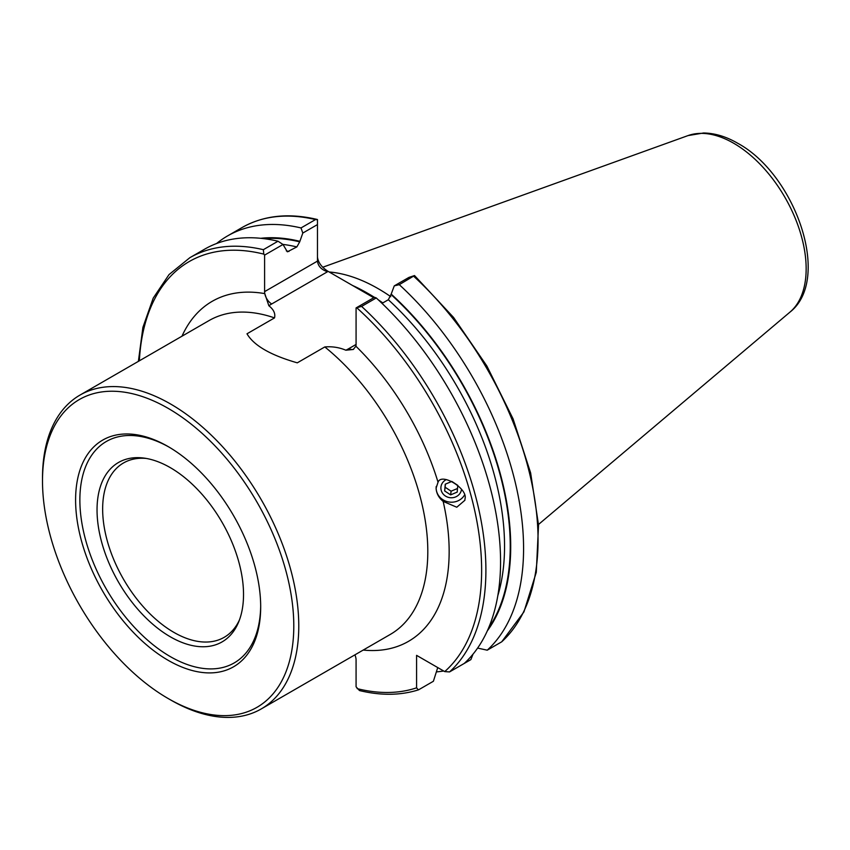 <?xml version="1.0" encoding="UTF-8"?>
<svg xmlns="http://www.w3.org/2000/svg" width="850" height="850" viewBox="0 0 850 850"><rect width="100%" height="100%" fill="white"/><g stroke="black" fill="none" stroke-linecap="round" stroke-linejoin="round"><path stroke-width="1.27" d="M464.408 495.21A15.098 14.036 7.3 0 1 447.344 501.659A15.098 14.036 7.3 0 1 436.135 487.73A15.098 14.036 7.3 0 1 436.209 486.498M436.082 488.176C436.411 493.361 438.77 497.771 443.158 501.394L456.779 507.227L464.886 500.278L464.971 498.95C468.35 488.973 441.479 472.26 438.037 482.205L436.082 488.176M168.141 698.519L170.637 699.954A181.209 104.624 -120 0 0 261.248 708.932A181.209 104.624 -120 0 0 298.775 625.972A181.209 104.624 -120 0 0 219.672 443.615A181.209 104.624 -120 0 0 80.027 395.059A181.209 104.624 -120 0 0 42.5 478.019L42.5 480.898A177.692 102.595 -120 0 0 168.141 698.519A177.692 102.595 -120 0 0 293.792 625.972A177.692 102.595 -120 0 0 168.141 408.351A177.692 102.595 -120 0 0 42.5 480.898M317.464 256.998C318.102 262.331 321.459 267.006 327.526 271.033L327.526 271.734L271.724 303.96A54.612 31.535 0 0 0 268.855 305.745C273.689 309.57 275.581 313.618 274.518 317.9L246.989 333.795C253.81 345.493 270.576 355.172 297.288 362.833L324.806 346.938C332.233 346.332 339.246 347.416 345.865 350.211A54.612 31.535 0 0 0 348.957 348.553L356.076 344.441A10.072 5.812 60 0 1 355.895 346.216L353.217 349.488L345.865 350.211M75.597 500.002A130.879 75.565 -120 0 0 168.141 660.301A130.879 75.565 -120 0 0 260.684 606.868A130.879 75.565 -120 0 0 168.151 446.579A130.879 75.565 -120 0 0 75.597 500.002M169.224 447.206A127.861 73.823 -120 0 0 79.868 500.002A127.861 73.823 -120 0 0 169.756 656.285A127.861 73.823 -120 0 0 260.684 605.625M97.038 509.915A103.583 59.797 -120 0 0 156.995 627.704A103.583 59.797 -120 0 0 238.701 621.881A103.583 59.797 -120 0 0 243.525 594.49A103.583 59.797 -120 0 0 144.149 458.108A103.583 59.797 -120 0 0 97.038 509.915M146.327 458.447A100.672 58.129 -120 0 0 123.505 462.963A100.672 58.129 -120 0 0 102.648 509.044A100.672 58.129 -120 0 0 146.593 610.364A100.672 58.129 -120 0 0 224.177 637.33A100.672 58.129 -120 0 0 239.498 619.831M374.319 297.383A178.819 103.243 -120 0 0 366.754 292.761A178.819 103.243 -120 0 0 352.548 285.483L327.526 271.033M329.173 271.979A175.801 101.501 60 0 1 378.144 288.649A175.801 101.501 60 0 1 390.766 296.671M268.855 305.745L264.796 293.622A10.072 5.812 60 0 1 264.605 291.624L317.464 261.109L317.464 224.591L302.802 233.059L299.699 241.857L296.852 246.925L287.353 251.812L283.007 244.481L264.605 255.106L264.605 291.624M264.605 255.106L263.798 254.118L263.351 249.688L278.003 241.219L283.007 244.481M456.397 667.983L470.868 659.621L473.004 654.181M382.787 302.94L380.97 301.888A178.819 103.243 -120 0 0 379.058 300.549M354.896 654.861A10.072 5.812 60 0 1 356.076 660.089L356.076 686.811L359.486 690.561C380.874 695.714 400.499 695.491 418.349 689.892L416.585 687.831L416.585 655.361L444.709 671.596L449.554 671.925L464.206 663.468A245.268 141.61 60 0 0 376.263 297.946L361.601 306.414L356.076 307.923L356.076 344.441M443.668 671.001A245.268 141.61 60 0 1 436.369 671.893M437.739 667.569L433.383 681.264L418.721 689.732M216.548 243.536A245.268 141.61 60 0 1 227.513 235.949A245.268 141.61 60 0 1 301.017 227.938L315.499 219.576L317.464 219.523L317.464 224.591M227.513 235.949L241.995 227.587C263.489 215.433 288.543 212.712 317.135 219.438L317.464 220.883M302.802 233.059L301.017 227.938M260.695 238.308A233.729 134.948 60 0 1 299.699 241.283M263.351 249.688A245.268 141.61 60 0 0 189.847 257.699L204.499 249.241A245.268 141.61 60 0 1 278.003 241.219M501.702 641.824L523.919 611.926L536.286 572.316L538.539 525.077L530.634 472.929L513.071 418.848L486.869 365.999L453.571 317.443L414.524 275.559L399.277 284.665A245.268 141.61 60 0 1 487.22 650.186L501.702 641.824A245.268 141.61 60 0 0 413.748 276.303M382.022 303.376L388.333 299.731L391.181 294.1A233.729 134.948 60 0 1 487.337 630.849M477.604 648.082L487.22 650.186M399.277 284.665L394.272 285.866L408.935 277.408L414.524 275.559M391.181 294.1L394.272 285.866M356.076 307.923L374.478 297.298L376.263 297.946M380.97 301.888L379.695 301.155M373.745 297.723L352.548 285.483M327.526 271.734C321.459 269.769 318.102 266.22 317.464 261.109M446.324 479.591A10.349 9.616 -172.7 0 0 441.108 489.94A10.349 9.616 -172.7 0 0 450.373 497.728A10.349 9.616 -172.7 0 0 461.497 489.334M445.251 484.203L444.656 490.928L450.627 494.881L457.194 492.097L457.778 485.371L451.817 481.419L445.251 484.203M457.513 488.474L451.106 491.194L450.627 494.881M445.411 484.128L445.134 487.241L451.106 491.194M445.134 487.241L444.656 490.928M274.518 317.9A181.209 104.624 -120 0 0 209.058 320.567L80.027 395.059M261.248 708.932L390.267 634.44A181.209 104.624 -120 0 0 427.805 551.48A181.209 104.624 -120 0 0 324.806 346.938M367.837 293.388A175.801 101.501 60 0 1 368.889 293.994A175.801 101.501 60 0 1 374.425 297.33M378.271 299.816A175.801 101.501 60 0 1 382.808 302.919M789.937 312.141C832.288 279.108 795.133 174.229 737.694 143.257C726.176 136.574 714.797 133.153 703.545 132.993L688.011 135.596A102.478 59.16 60 0 1 733.688 143.246A102.478 59.16 60 0 1 799.117 228.724A102.478 59.16 60 0 1 789.937 312.141L538.507 524.471M181.985 336.196A196.318 113.348 60 0 1 264.796 293.622A10.072 5.812 60 0 0 271.724 303.96M355.895 346.216A196.318 113.348 60 0 1 438.037 482.205M443.158 501.394A196.318 113.348 60 0 1 363.194 650.069M139.357 360.814A242.25 139.867 60 0 1 263.798 254.118M416.585 687.831A242.25 139.867 60 0 1 357.127 688.628M356.883 307.859A242.25 139.867 60 0 1 444.709 671.596M241.995 227.587A245.268 141.61 60 0 1 315.499 219.576M263.744 238.648A233.059 134.555 60 0 1 299.699 241.857M282.912 244.417A229.032 132.228 60 0 1 296.852 246.925M286.322 250.888A229.032 132.228 60 0 1 288.947 251.483M391.181 294.663A233.059 134.555 60 0 1 488.559 628.044M388.333 299.731A229.032 132.228 60 0 1 497.824 595.659M361.601 306.414A245.268 141.61 60 0 1 449.554 671.925M353.674 349.212A10.072 5.812 60 0 1 348.957 348.553M189.847 257.699L169.033 274.582L153.223 298.106L142.906 327.367L138.38 361.377M688.011 135.596L322.713 267.251"/></g></svg>
